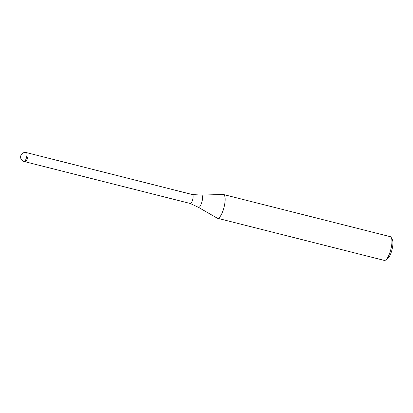 <?xml version="1.0" encoding="UTF-8"?>
<svg xmlns="http://www.w3.org/2000/svg" width="413" height="413" viewBox="0 0 413 413"><rect width="100%" height="100%" fill="white"/><g stroke="black" fill="none" stroke-linecap="round" stroke-linejoin="round"><path stroke-width="0.62" d="M201.518 195.081A6.34 1.895 -75.8 0 1 201.812 195.153A6.34 1.895 -75.8 0 1 201.838 202.179A6.34 1.895 -75.8 0 1 198.431 207.336A6.34 1.895 -75.8 0 0 198.431 207.336A6.34 1.895 -75.8 0 0 198.421 207.331L190.217 203.47A4.589 1.373 -75.8 0 0 190.264 203.485A4.589 1.373 -75.8 0 0 192.675 199.541A4.589 1.373 -75.8 0 0 192.613 194.626A4.589 1.373 -75.8 0 0 192.51 194.585A4.589 1.373 -75.8 0 0 192.468 194.58L201.518 195.081L223.185 194.492A12.24 3.66 -75.8 0 1 223.753 194.626A12.24 3.66 -75.8 0 0 223.49 194.523A12.24 3.66 -75.8 0 0 223.154 194.492M23.99 161.452A4.589 1.373 -75.8 0 0 24.088 161.493L25.219 161.777A4.589 1.373 -75.8 0 0 25.905 161.488A4.589 1.373 -75.8 0 0 27.862 156.842A4.589 1.373 -75.8 0 0 27.568 152.918M198.421 207.331L217.207 218.141A12.24 3.66 -75.8 0 1 217.181 218.126A12.24 3.66 -75.8 0 0 217.233 218.152A12.24 3.66 -75.8 0 0 223.8 208.193A12.24 3.66 -75.8 0 0 223.753 194.626A12.24 3.66 -75.8 0 1 223.923 207.744A12.24 3.66 -75.8 0 1 217.496 218.26L384.286 260.407A12.24 3.66 -75.8 0 0 385.551 260.092A12.24 3.66 -75.8 0 0 390.832 249.437A12.24 3.66 -75.8 0 0 391.245 237.552A12.24 3.66 -75.8 0 0 390.548 236.778A12.24 3.66 -75.8 0 0 390.285 236.675L223.49 194.523M217.207 218.141A12.24 3.66 -75.8 0 0 217.233 218.152A12.24 3.66 -75.8 0 0 217.496 218.26M385.551 260.092L387.508 258.786A10.402 3.113 -75.8 0 0 391.999 249.731A10.402 3.113 -75.8 0 0 392.35 239.628L391.245 237.552M25.905 161.488A4.589 1.373 -75.8 0 0 27.893 156.672A4.589 1.373 -75.8 0 0 27.47 152.877L26.339 152.593A4.589 4.589 0 0 0 23.014 161.075A4.589 4.589 0 0 0 24.088 161.493A4.589 1.373 -75.8 0 0 24.775 161.204A4.589 1.373 -75.8 0 0 26.726 156.553A4.589 1.373 -75.8 0 0 26.437 152.634A4.589 1.373 -75.8 0 0 26.339 152.593M25.234 161.782L190.264 203.485M27.485 152.882L192.51 194.585"/></g></svg>
